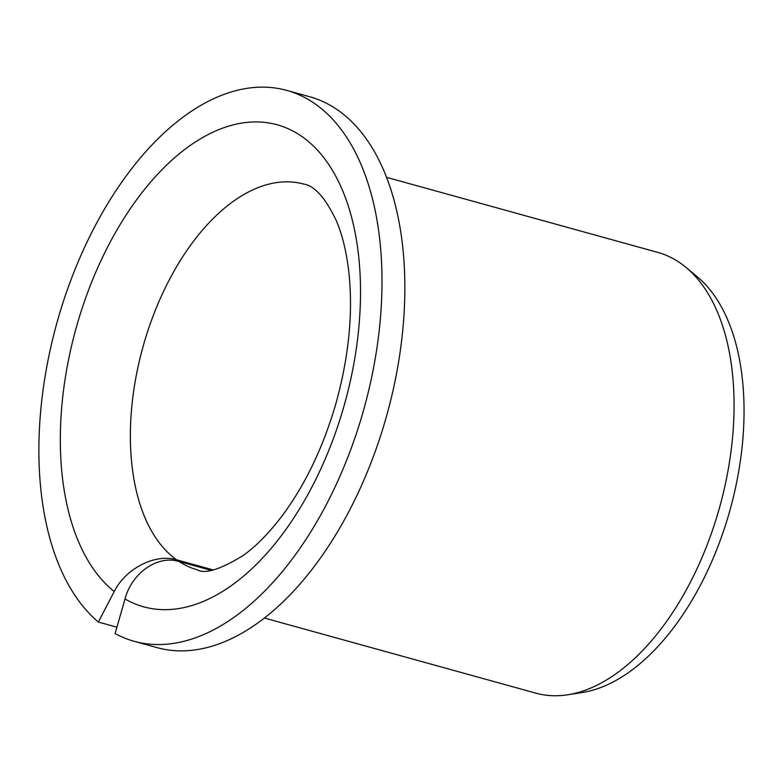 <?xml version="1.0" encoding="UTF-8"?>
<svg xmlns="http://www.w3.org/2000/svg" width="782" height="782" viewBox="0 0 782 782"><rect width="100%" height="100%" fill="white"/><g stroke="black" fill="none" stroke-linecap="round" stroke-linejoin="round"><path stroke-width="1.17" d="M213.095 569.912L176.517 559.795C155.276 553.304 125.54 568.612 114.221 591.544A250.093 139.489 105.5 0 1 154.592 177.553A250.093 139.489 105.5 0 1 359.573 318.518A250.093 139.489 105.5 0 1 125.003 598.963C131.865 572.971 157.573 554.888 178.922 561.447L210.935 570.303M116.929 627.184L98.346 622.042L114.221 591.544M98.346 622.042A285.821 159.411 105.5 0 1 67.584 289.086A285.821 159.411 105.5 0 1 286.681 90.38L309.545 96.704A285.821 159.411 105.5 0 1 386.943 414.695A285.821 159.411 105.5 0 1 157.074 647.633L134.211 641.308A285.821 159.411 105.5 0 1 115.101 633.557L125.003 598.963M286.681 90.38A285.821 159.411 105.5 0 1 364.08 408.36A285.821 159.411 105.5 0 1 134.211 641.308M386.474 177.309L657.828 252.41A228.657 127.534 105.5 0 1 686.039 267.424A228.657 127.534 105.5 0 1 719.753 506.795A228.657 127.534 105.5 0 1 567.761 694.778A228.657 127.534 105.5 0 1 535.846 693.145L264.502 618.054M686.039 267.424L697.319 276.828A222.411 124.045 105.5 0 1 730.114 509.668A222.411 124.045 105.5 0 1 582.277 692.51L567.761 694.778M176.517 559.795A200.075 111.591 105.5 0 1 148.863 327.785A200.075 111.591 105.5 0 1 303.817 184.093C314.589 185.793 325.351 197.836 336.104 220.221C342.418 234.756 346.739 252.772 349.085 274.287C353.083 314.921 348.567 358.459 335.517 404.89C322.81 448.018 305.117 484.86 282.449 515.426C269.106 533.07 255.87 546.52 242.752 555.787C219.967 569.638 204.747 574.291 197.084 569.736A200.075 111.591 105.5 0 1 178.922 561.447"/></g></svg>
